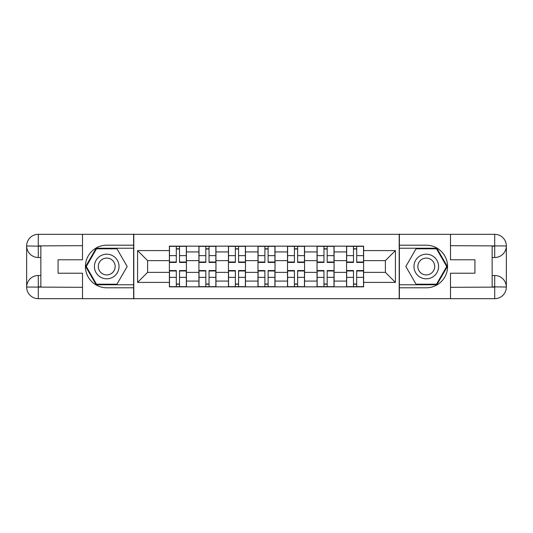 <?xml version="1.0" encoding="UTF-8"?>
<svg xmlns="http://www.w3.org/2000/svg" width="533" height="533" viewBox="0 0 533 533"><rect width="100%" height="100%" fill="white"/><g stroke="black" fill="none" stroke-linecap="round" stroke-linejoin="round"><path stroke-width="0.8" d="M77.385 298.68L455.615 298.68M455.615 234.32L77.385 234.32M198.916 286.847L198.916 251.922L186.423 251.922L186.423 286.847M186.423 251.922L186.423 246.153M198.916 251.922L198.916 246.153M215.958 246.153L215.958 286.847M228.45 286.847L228.45 246.153M245.486 246.153L245.486 286.847M257.979 286.847L257.979 246.153M275.021 246.153L275.021 286.847M287.514 286.847L287.514 246.153M304.55 246.153L304.55 286.847M317.042 286.847L317.042 246.153M334.084 246.153L334.084 286.847M346.577 286.847L346.577 246.153M346.577 272.37L334.084 272.37M317.042 272.37L304.55 272.37M287.514 272.37L275.021 272.37M257.979 272.37L245.486 272.37M228.45 272.37L215.958 272.37M198.916 272.37L186.423 272.37M346.577 260.63L334.084 260.63M317.042 260.63L304.55 260.63M287.514 260.63L275.021 260.63M257.979 260.63L245.486 260.63M228.45 260.63L215.958 260.63M198.916 260.63L186.423 260.63M147.614 272.37L169.387 272.37L169.387 260.63L147.614 260.63L147.614 272.37L137.581 282.403L137.581 250.597L169.387 250.597L169.387 260.63M363.613 260.63L363.613 272.37L385.386 272.37L385.386 260.63L363.613 260.63L363.613 246.153L169.387 246.153L169.387 250.597M363.613 250.597L395.419 250.597L395.419 282.403L363.613 282.403L363.613 272.37M169.387 272.37L169.387 286.847L363.613 286.847L363.613 282.403M169.387 282.403L137.581 282.403M399.204 298.966L399.204 234.034M133.796 298.966L133.796 234.034M179.514 284.009L176.296 284.009M176.296 248.991L179.514 248.991M209.043 284.009L205.825 284.009M205.825 248.991L209.043 248.991M238.577 284.009L235.359 284.009M235.359 248.991L238.577 248.991M268.112 284.009L264.888 284.009M264.888 248.991L268.112 248.991M297.641 284.009L294.423 284.009M294.423 248.991L297.641 248.991M327.175 284.009L323.957 284.009M323.957 248.991L327.175 248.991M356.704 284.009L353.486 284.009M353.486 248.991L356.704 248.991M137.581 250.597L147.614 260.63M385.386 272.37L395.419 282.403M385.386 260.63L395.419 250.597M179.514 262.429L179.514 246.339L186.33 246.339L186.33 262.429L179.514 262.429M176.296 248.798L179.514 248.798M179.514 246.339L169.481 246.339L169.481 262.429L176.296 262.429L176.296 246.339L173.551 246.339M176.296 270.571L176.296 286.661L169.481 286.661L169.481 270.571L176.296 270.571M179.514 284.202L176.296 284.202M176.296 286.661L186.33 286.661L186.33 270.571L179.514 270.571L179.514 286.661L182.259 286.661M209.043 262.429L209.043 246.339L215.858 246.339L215.858 262.429L209.043 262.429M205.825 248.798L209.043 248.798M209.043 246.339L199.016 246.339L199.016 262.429L205.825 262.429L205.825 246.339L203.08 246.339M238.577 262.429L238.577 246.339L245.393 246.339L245.393 262.429L238.577 262.429M235.359 248.798L238.577 248.798M238.577 246.339L228.544 246.339L228.544 262.429L235.359 262.429L235.359 246.339L232.615 246.339M40.848 257.506L38.289 257.506A11.639 11.639 0 0 1 26.65 245.96A11.639 11.639 0 0 1 38.289 234.32L133.61 234.32L133.61 245.2L106.727 245.2A21.3 21.3 0 0 0 85.427 266.5A21.3 21.3 0 0 0 106.727 287.8L133.61 287.8L133.61 298.68L38.289 298.68A11.639 11.639 0 0 1 26.65 287.04A11.639 11.639 0 0 1 38.289 275.494L40.848 275.494M133.61 287.8L133.61 245.2M82.495 234.32L82.495 259.778L58.077 259.778L58.077 273.222L82.495 273.222L82.495 298.68M38.289 257.506A11.639 11.639 0 0 1 26.65 245.96L38.289 246.153L38.289 257.506A11.639 11.639 0 0 1 26.65 245.96L26.65 287.04L82.495 287.32M38.289 287.32L38.289 298.68A11.639 11.639 0 0 1 26.65 287.04A11.639 11.639 0 0 1 38.289 275.494L38.289 286.847L40.848 286.847L40.848 246.153L38.289 246.153M133.61 248.231L96.18 248.231L85.633 266.5L96.18 284.769L133.61 284.769M492.152 275.494L494.711 275.494A11.639 11.639 0 0 1 506.35 287.04A11.639 11.639 0 0 1 494.711 298.68L399.39 298.68L399.39 287.8L426.273 287.8A21.3 21.3 0 0 0 447.573 266.5A21.3 21.3 0 0 0 426.273 245.2L399.39 245.2L399.39 234.32L494.711 234.32A11.639 11.639 0 0 1 506.35 245.96A11.639 11.639 0 0 1 494.711 257.506L492.152 257.506M399.39 245.2L399.39 287.8M450.505 298.68L450.505 273.222L474.923 273.222L474.923 259.778L450.505 259.778L450.505 234.32M494.711 275.494A11.639 11.639 0 0 1 506.35 287.04L494.711 286.847L494.711 275.494A11.639 11.639 0 0 1 506.35 287.04L506.35 245.96L450.505 245.68M494.711 245.68L494.711 234.32A11.639 11.639 0 0 1 506.35 245.96A11.639 11.639 0 0 1 494.711 257.506L494.711 246.153L492.152 246.153L492.152 286.847L494.711 286.847M399.39 284.769L436.82 284.769L447.367 266.5L436.82 248.231L399.39 248.231M94.421 266.5A12.306 12.306 0 0 0 106.727 278.806A12.306 12.306 0 0 0 119.032 266.5A12.306 12.306 0 0 0 106.727 254.194A12.306 12.306 0 0 0 94.421 266.5M98.305 266.5A8.421 8.421 0 0 0 106.727 274.921A8.421 8.421 0 0 0 115.148 266.5A8.421 8.421 0 0 0 106.727 258.079A8.421 8.421 0 0 0 98.305 266.5M116.947 248.798L127.167 266.5L116.947 284.202L96.506 284.202L86.286 266.5L96.506 248.798L116.947 248.798M413.968 266.5A12.306 12.306 0 0 0 426.273 278.806A12.306 12.306 0 0 0 438.579 266.5A12.306 12.306 0 0 0 426.273 254.194A12.306 12.306 0 0 0 413.968 266.5M417.852 266.5A8.421 8.421 0 0 0 426.273 274.921A8.421 8.421 0 0 0 434.695 266.5A8.421 8.421 0 0 0 426.273 258.079A8.421 8.421 0 0 0 417.852 266.5M436.494 248.798L446.714 266.5L436.494 284.202L416.053 284.202L405.833 266.5L416.053 248.798L436.494 248.798M205.825 270.571L205.825 286.661L199.016 286.661L199.016 270.571L205.825 270.571M209.043 284.202L205.825 284.202M205.825 286.661L215.858 286.661L215.858 270.571L209.043 270.571L209.043 286.661L211.788 286.661M235.359 270.571L235.359 286.661L228.544 286.661L228.544 270.571L235.359 270.571M238.577 284.202L235.359 284.202M235.359 286.661L245.393 286.661L245.393 270.571L238.577 270.571L238.577 286.661L241.322 286.661M268.112 262.429L268.112 246.339L274.921 246.339L274.921 262.429L268.112 262.429M264.888 248.798L268.112 248.798M268.112 246.339L258.079 246.339L258.079 262.429L264.888 262.429L264.888 246.339L262.143 246.339M297.641 262.429L297.641 246.339L304.456 246.339L304.456 262.429L297.641 262.429M294.423 248.798L297.641 248.798M297.641 246.339L287.607 246.339L287.607 262.429L294.423 262.429L294.423 246.339L291.678 246.339M327.175 262.429L327.175 246.339L333.984 246.339L333.984 262.429L327.175 262.429M323.957 248.798L327.175 248.798M327.175 246.339L317.142 246.339L317.142 262.429L323.957 262.429L323.957 246.339L321.212 246.339M264.888 270.571L264.888 286.661L258.079 286.661L258.079 270.571L264.888 270.571M268.112 284.202L264.888 284.202M264.888 286.661L274.921 286.661L274.921 270.571L268.112 270.571L268.112 286.661L270.857 286.661M294.423 270.571L294.423 286.661L287.607 286.661L287.607 270.571L294.423 270.571M297.641 284.202L294.423 284.202M294.423 286.661L304.456 286.661L304.456 270.571L297.641 270.571L297.641 286.661L300.385 286.661M323.957 270.571L323.957 286.661L317.142 286.661L317.142 270.571L323.957 270.571M327.175 284.202L323.957 284.202M323.957 286.661L333.984 286.661L333.984 270.571L327.175 270.571L327.175 286.661L329.92 286.661M356.704 262.429L356.704 246.339L363.519 246.339L363.519 262.429L356.704 262.429M353.486 248.798L356.704 248.798M356.704 246.339L346.67 246.339L346.67 262.429L353.486 262.429L353.486 246.339L350.741 246.339M353.486 270.571L353.486 286.661L346.67 286.661L346.67 270.571L353.486 270.571M356.704 284.202L353.486 284.202M353.486 286.661L363.519 286.661L363.519 270.571L356.704 270.571L356.704 286.661L359.449 286.661M317.042 251.922L304.55 251.922M287.514 251.922L275.021 251.922M257.979 251.922L245.486 251.922M228.45 251.922L215.958 251.922M346.577 251.922L334.084 251.922M317.042 281.078L304.55 281.078M287.514 281.078L275.021 281.078M257.979 281.078L245.486 281.078M228.45 281.078L215.958 281.078M198.916 281.078L186.423 281.078M346.577 281.078L334.084 281.078M179.514 262.029L186.33 262.029M179.514 255.64L186.33 255.64M169.481 262.029L176.296 262.029M169.481 255.64L176.296 255.64M176.296 270.971L169.481 270.971M176.296 277.36L169.481 277.36M186.33 270.971L179.514 270.971M186.33 277.36L179.514 277.36M209.043 262.029L215.858 262.029M209.043 255.64L215.858 255.64M199.016 262.029L205.825 262.029M199.016 255.64L205.825 255.64M238.577 262.029L245.393 262.029M238.577 255.64L245.393 255.64M228.544 262.029L235.359 262.029M228.544 255.64L235.359 255.64M82.495 245.68L38.023 245.88M26.65 287.04A11.639 11.639 0 0 1 38.289 275.494M26.65 245.96A11.639 11.639 0 0 1 38.289 234.32L38.289 245.68M450.505 287.32L494.977 287.12M506.35 245.96A11.639 11.639 0 0 1 494.711 257.506M506.35 287.04A11.639 11.639 0 0 1 494.711 298.68L494.711 287.32M205.825 270.971L199.016 270.971M205.825 277.36L199.016 277.36M215.858 270.971L209.043 270.971M215.858 277.36L209.043 277.36M235.359 270.971L228.544 270.971M235.359 277.36L228.544 277.36M245.393 270.971L238.577 270.971M245.393 277.36L238.577 277.36M268.112 262.029L274.921 262.029M268.112 255.64L274.921 255.64M258.079 262.029L264.888 262.029M258.079 255.64L264.888 255.64M297.641 262.029L304.456 262.029M297.641 255.64L304.456 255.64M287.607 262.029L294.423 262.029M287.607 255.64L294.423 255.64M327.175 262.029L333.984 262.029M327.175 255.64L333.984 255.64M317.142 262.029L323.957 262.029M317.142 255.64L323.957 255.64M264.888 270.971L258.079 270.971M264.888 277.36L258.079 277.36M274.921 270.971L268.112 270.971M274.921 277.36L268.112 277.36M294.423 270.971L287.607 270.971M294.423 277.36L287.607 277.36M304.456 270.971L297.641 270.971M304.456 277.36L297.641 277.36M323.957 270.971L317.142 270.971M323.957 277.36L317.142 277.36M333.984 270.971L327.175 270.971M333.984 277.36L327.175 277.36M356.704 262.029L363.519 262.029M356.704 255.64L363.519 255.64M346.67 262.029L353.486 262.029M346.67 255.64L353.486 255.64M353.486 270.971L346.67 270.971M353.486 277.36L346.67 277.36M363.519 270.971L356.704 270.971M363.519 277.36L356.704 277.36"/></g></svg>
